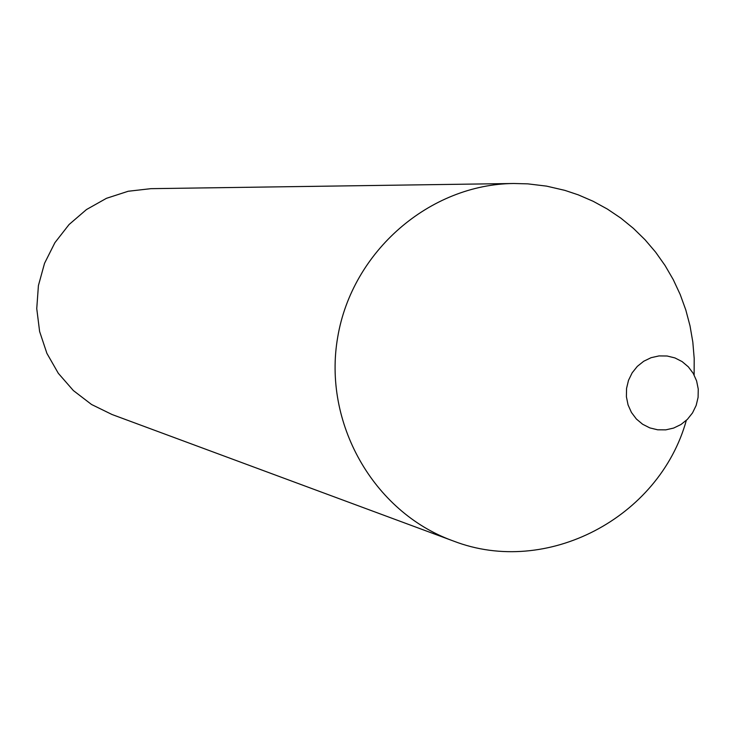 <?xml version="1.0" encoding="UTF-8"?>
<svg xmlns="http://www.w3.org/2000/svg" width="735" height="735" viewBox="0 0 735 735"><rect width="100%" height="100%" fill="white"/><g stroke="black" fill="none" stroke-linecap="round" stroke-linejoin="round"><path stroke-width="1.1" d="M674.932 357.927L667.095 355.997L659.019 355.915L651.1 357.688L643.741 361.234L637.318 366.37L632.155 372.838L628.508 380.317L626.551 388.429L626.404 396.762L628.058 404.902L631.438 412.445L636.363 418.996L642.601 424.233L649.823 427.899L657.669 429.8L665.745 429.865L673.646 428.064L680.977 424.508L687.372 419.373L692.517 412.914L696.155 405.454L698.094 397.369L698.25 389.054L696.605 380.932L693.252 373.408L688.346 366.857L682.135 361.611L674.932 357.927M694.125 374.988L694.198 358.496L692.82 342.069L690.018 325.844L685.801 309.959L680.206 294.524L673.278 279.667L665.065 265.519L655.638 252.179L645.064 239.775L633.432 228.392L620.836 218.12L607.367 209.062L593.145 201.28L578.261 194.849L564.875 190.374L546.537 186.12L527.831 183.86L513.692 183.493C429.543 184.301 352.138 251.407 337.723 337.062C322.693 422.616 373.224 511.725 452.264 540.602L453.568 541.079C546.647 577.039 659.313 517.844 686.315 420.392M513.692 183.493L150.859 188.665L128.202 191.256L106.456 198.312L86.482 209.548L69.062 224.533L54.895 242.697L44.541 263.314L38.413 285.584L36.75 308.617L39.616 331.513L46.902 353.36L58.313 373.306L73.381 390.57L91.526 404.48L112.014 414.503L452.264 540.602"/></g></svg>
